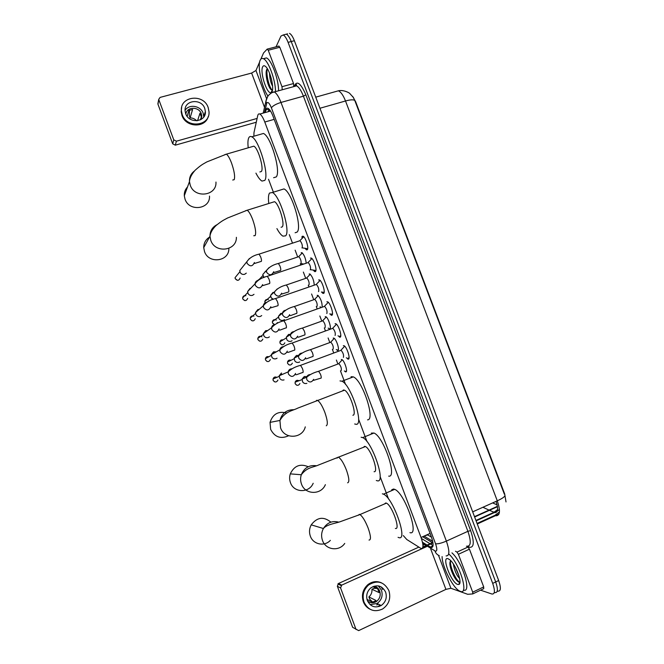 <?xml version="1.0" encoding="UTF-8"?>
<svg xmlns="http://www.w3.org/2000/svg" width="664" height="664" viewBox="0 0 664 664"><rect width="100%" height="100%" fill="white"/><g stroke="black" fill="none" stroke-linecap="round" stroke-linejoin="round"><path stroke-width="1" d="M320.878 307.507L320.073 306.702M325.186 316.695L325.85 316.72C328.282 317.608 331.759 328.423 329.825 329.045L328.157 328.091M333.22 338.084L333.851 338.134C336.324 339.03 339.893 349.986 337.868 350.459L336.25 349.521M341.271 359.514L341.86 359.573C344.384 360.494 348.036 371.591 345.927 371.906L344.359 370.977M302.228 236.318L303.108 236.226C305.631 237.164 309.092 248.444 307.258 249.706L306.403 249.772L304.95 248.278M310.42 258.113L311.267 258.055C313.84 259.01 317.384 270.414 315.458 271.518L314.636 271.551L313.176 270.065M318.62 279.942L319.442 279.926C322.065 280.897 325.684 292.426 323.675 293.372L322.887 293.372L321.434 291.928M326.846 301.813L327.626 301.821C330.298 302.809 334.009 314.479 331.9 315.267L329.717 313.84M335.079 323.717L335.818 323.758C338.549 324.754 342.342 336.573 340.142 337.196L338.009 335.776M343.321 345.653L344.027 345.72C346.807 346.741 350.7 358.718 348.401 359.158L346.326 357.763M422.636 536.744L432.986 542.978M403.314 535.591L406.8 539.525L421.134 548.53C423.582 548.547 423.549 544.862 421.026 537.466L264.778 122.027C263.085 117.669 261.442 115.005 259.832 114.05C258.794 113.552 258.088 114.1 257.723 115.669L253.988 132.593L253.864 136.22M506.018 501.934L504.69 493.966L355.705 101.858L352.642 96.396M268.522 179.272L273.269 191.904M289.305 234.641L292.467 243.066M295.14 250.17L297.671 256.918M300.269 263.849L300.684 264.944M303.357 272.066L305.681 278.241M308.279 285.18L308.918 286.865M311.59 294.003L313.698 299.605M316.305 306.552L317.16 308.826M319.841 315.973L321.733 321.002M324.339 327.958L325.418 330.821M328.107 337.976L329.776 342.433M332.39 349.405L333.693 352.858M336.382 360.029L337.835 363.897M340.458 370.877L345.537 384.431M358.577 419.15L367.009 441.618M380.098 476.495L388.573 499.054M317.168 295.339L317.865 295.339C320.745 298.418 322.181 302.319 322.181 307.05M309.158 274.016L309.889 273.991C312.395 276.473 313.848 280.15 314.238 285.03M301.166 252.735L301.921 252.669C304.162 254.768 305.598 258.238 306.22 263.085M504.341 494.124L354.783 100.455L353.431 97.542L349.803 93.524C349.579 92.91 343.321 89.532 338.374 90.81L335.527 91.607M287.562 33.856L286.358 34.163C288.018 35.009 289.637 37.466 291.23 41.533L495.693 581.954C498.199 589.408 497.909 592.952 494.821 592.57C497.909 592.952 498.199 589.408 495.693 581.954L291.23 41.533C289.637 37.466 288.018 35.009 286.358 34.163L284.449 34.652M492.622 502.914L497.129 504.897M289.487 33.366C291.156 34.204 292.782 36.653 294.376 40.72L498.672 580.519C501.179 587.972 500.88 591.516 497.768 591.151L497.137 591.458M427.79 545.517L431.185 547.476C433.716 547.476 433.725 543.783 431.21 536.387L273.028 116.275C271.344 111.942 269.684 109.303 268.04 108.357C266.969 107.867 266.239 108.423 265.841 110.017L265.251 112.531M276.058 46.82L280.963 36.072L283.221 34.968C284.864 35.814 286.483 38.271 288.076 42.347L492.696 583.382C495.211 590.852 494.929 594.388 491.866 593.998L480.57 590.18M422.487 542.231L427.068 545.069M268.339 111.66L268.945 109.153L265.841 110.017M331.012 314.611L330.78 313.981M323.003 293.297L322.546 292.085M314.861 271.642L314.338 270.24M306.685 249.871L306.154 248.469M302.211 237.978L301.871 237.073M433.061 545.584L430.471 543.999M430.023 543.725L421.383 538.438M449.038 554.208C459.704 563.603 469.315 595.616 460.26 591.317L460.169 591.284C453.595 589.259 441.909 566.591 442.108 556.556M451.952 552.863C462.493 562.059 472.137 593.599 463.389 590.03M457.67 584.436C451.213 582.693 441.269 556.291 447.959 558.673L449.918 559.868C455.927 564.632 462.816 583.54 458.874 584.453L457.67 584.436M450.798 560.715L450.217 561.495C448.632 564.823 452.881 576.144 456.633 580.303L458.575 582.013L459.978 581.979M455.031 566.699L458.957 575.837M453.354 563.96C454.491 570.583 456.583 575.431 459.629 578.493M449.91 562.939C450.906 569.762 453.288 575.671 457.056 580.66L457.919 581.581M459.48 582.511L459.936 582.436M450.449 561.072C449.91 567.239 456.193 580.668 459.471 582.046L459.729 582.154M380.123 604.987L378.414 606.207M466.485 546.181L467.995 547.036L469.44 549.178L458.401 554.282L472.702 592.18L483.699 586.918L483.724 588.669L472.884 593.857M469.44 549.178L483.699 586.918M337.353 586.27L338.474 583.507L341.711 585.133L340.582 587.939L337.353 586.27L352.634 627.322L358.651 630.617L445.917 589.375L450.914 588.271L467.697 594.297L472.743 593.923L472.702 592.18M423.898 544.829L422.951 545.26M418.76 547.161L338.474 583.507M340.582 587.939L356.062 629.522M341.711 585.133L426.686 546.572M458.401 554.282L456.973 552.116L455.496 551.236M367.358 600.596C370.495 606.713 375.11 608.357 381.194 605.526C385.751 602.148 387.228 597.683 385.635 592.13C382.132 585.606 377.218 584.179 370.877 587.847C367.018 591.309 365.839 595.558 367.358 600.596M370.114 604.655L377.111 603.46C381.609 600.131 383.07 595.732 381.493 590.255L378.314 585.872M366.984 599.385L372.396 602.14L375.177 601.053L376.264 601.601C379.808 598.928 380.953 595.425 379.7 591.084C378.613 588.404 376.72 586.76 374.048 586.171M378.239 588.603L374.089 588.287L371.94 589.275C372.197 592.371 371.184 594.927 368.902 596.944L375.99 600.463L375.177 601.053M371.94 589.275L379.086 592.595L377.658 588.777L372.894 586.619M367.532 601.036C370.28 603.153 373.193 603.344 376.264 601.601M382.555 589.424L381.277 586.926M379.725 586.719L379.351 586.113M381.352 582.776C376.646 580.793 372.155 581.415 367.897 584.635C362.818 589.341 361.299 595.044 363.332 601.758C364.636 605.111 366.802 607.577 369.84 609.137M388.897 590.611C384.041 581.647 377.285 579.763 368.62 584.967C363.523 589.682 362.004 595.4 364.038 602.132C368.229 610.349 374.421 612.631 382.63 608.979C388.996 604.414 391.088 598.297 388.897 590.611M376.662 604.912L377.086 604.622M368.902 596.944L369.757 599.243L372.645 602.09M379.194 606.473L380.787 605.319M377.384 604.779L378.38 604.107M267.683 95.674C261.807 87.142 257.25 66.143 260.147 60.275C260.886 58.598 261.956 58.083 263.367 58.706C268.347 60.465 275.593 80.103 275.51 91.624M263.533 58.789L266.43 57.901C271.443 59.652 278.681 79.273 278.556 90.785M271.974 91.674L270.987 92.636C266.994 94.462 259.773 72.251 262.637 66.881C263.351 65.379 264.438 65.354 265.899 66.798C270.198 70.824 274.34 87.897 271.974 91.674M267.003 69.147L266.961 69.197C264.695 72.202 267.36 84.992 270.331 88.793L272.215 90.246L270.987 92.636M271.236 78.31L271.933 81.332M269.534 73.156C269.717 78.51 270.738 82.842 272.589 86.162M266.438 70.45C266.413 78.103 267.882 84.428 270.862 89.424L270.962 89.565M267.235 68.873C265.857 75.14 269.559 88.196 272.29 90.238M330.879 522.161C323.65 516.26 317.101 517.156 311.225 524.851C309.299 528.511 309.001 532.279 310.345 536.147C313.134 544.513 324.497 546.854 330.365 540.347M395.354 528.428C400.882 530.37 391.992 505.271 386.398 503.146L385.792 502.947L384.439 503.993M382.356 493.8L383.477 494.157C393.121 497.776 408.46 541.318 398.798 537.599L398.06 537.325M391.71 489.8L393.528 489.019L394.682 489.351C404.617 492.821 419.872 536.188 409.92 532.636M308.212 466.734C300.186 463.356 294.21 465.73 290.292 473.872C289.355 476.827 289.404 479.748 290.442 482.645C293.778 492.937 309.175 493.294 313.184 483.276M374.073 471.714C379.069 472.685 370.794 448.623 365.416 446.557L364.553 446.341L363.432 447.37M361.133 437.236L362.685 437.609C371.964 441.12 386.232 482.877 377.501 480.844L376.297 480.487M371.317 433.111L373.973 433.036C383.526 436.406 397.703 478.005 388.681 476.121M286.815 413.033C278.423 410.842 272.838 413.962 270.049 422.379L270.63 429.359C274.73 437.144 280.723 439.277 288.616 435.758M352.883 415.249C357.381 415.307 349.646 392.158 344.5 390.175L343.404 389.984L342.516 390.93M340.001 380.92L341.943 381.219C350.841 384.622 364.162 424.794 356.294 424.337L354.676 423.981M351.065 376.695L353.306 376.878C362.469 380.148 375.683 420.179 367.541 419.847M209.475 237.131C205.657 239.563 203.74 243.057 203.732 247.614L204.504 251.531C208.571 264.214 229.221 261.574 228.856 248.56M281.071 227.262L282.208 226.897C285.229 224.299 278.863 203.433 274.498 201.707L272.705 202.271M268.762 203.284C268.148 198.262 268.397 194.859 269.509 193.066L272.364 192.502C279.917 195.457 290.89 231.711 285.57 235.853L282.955 236.152C281.121 235.131 279.104 232.616 276.913 228.599M280.756 189.912L283.96 188.925C291.753 191.78 302.585 227.91 297.007 232.134L295.106 232.757M187.505 186.982C185.198 189.423 184.127 192.344 184.302 195.755L185.04 199.192C189.19 212.098 210.413 209.276 209.492 196.087M259.856 171.959L261.417 171.495C264.064 168.208 257.981 147.815 253.831 146.171L252.137 146.661M248.228 147.806C247.68 143.092 247.863 139.764 248.776 137.805C249.465 136.469 250.461 136.137 251.772 136.817C258.952 139.631 269.426 175.072 264.762 180.409L261.973 181.073C260.13 180.027 258.122 177.388 255.93 173.138M260.404 134.335L263.442 133.464C270.846 136.195 281.179 171.519 276.257 176.923L273.601 177.728M348.26 358.012L349.023 357.971M344.616 346.135L343.877 347.064M343.404 357.398C343.952 355.182 343.172 352.808 341.08 350.285L340.491 350.501M284.051 379.883C282.407 380.381 281.021 379.966 279.901 378.613L279.212 375.758L281.486 372.994M281.021 374.305L282.681 374.264M339.968 336.067L340.732 336.034M336.407 324.173L335.669 325.094M335.071 335.436L335.137 335.411C335.652 333.137 334.888 330.763 332.838 328.298L332.257 328.506M277.054 358.203L276.149 358.693C274.456 359.191 273.053 358.734 271.933 357.323L271.286 354.676L273.585 351.812L276.216 351.895M273.153 353.215L274.149 353.065M331.693 314.172L332.44 314.138M328.215 302.253L327.476 303.157M326.771 313.499L326.887 313.458C327.377 311.134 326.622 308.76 324.621 306.345L324.04 306.544M269.393 336.864L268.256 337.536C266.53 338.026 265.102 337.544 263.99 336.084L263.376 333.618L265.691 330.672L267.692 330.556M323.434 292.309L324.173 292.284M320.04 280.357L319.293 281.254M318.479 291.604L318.654 291.537C319.11 289.172 318.363 286.798 316.404 284.424L315.84 284.615M261.716 315.566L260.379 316.421C258.611 316.902 257.175 316.388 256.063 314.885L255.482 312.586L257.823 309.565L259.176 309.374M311.98 258.52L311.125 259.383M310.212 269.742L310.437 269.659C310.86 267.243 310.121 264.87 308.212 262.537L307.648 262.728M254.013 294.326L252.511 295.331C250.718 295.804 249.274 295.272 248.162 293.737L247.614 291.579L249.954 288.491L250.718 288.317M315.192 270.497L315.915 270.472M303.714 236.683L302.975 237.538M301.946 247.913L302.228 247.821C302.626 245.356 301.896 242.974 300.02 240.692L299.472 240.874M246.294 273.128L244.659 274.282C242.841 274.747 241.381 274.19 240.277 272.622L239.754 270.588L249.373 258.52M306.967 248.718L307.681 248.693M241.729 274.008L240.6 273.078M341.196 370.603C341.711 368.454 340.947 366.138 338.897 363.656L338.349 363.864M306.884 383.344C305.133 383.867 303.705 383.369 302.601 381.85L302.145 378.986L304.319 376.496L307.075 376.637M303.763 377.791L305.448 377.758M342.051 359.68L341.669 360.461M345.994 371.176L346.417 371.259M333.129 349.131C333.618 346.932 332.863 344.616 330.863 342.184L330.323 342.383M299.696 361.93L299.007 362.278C297.223 362.793 295.779 362.27 294.683 360.701L294.235 358.045L296.451 355.447L298.833 355.439M295.928 356.825L297.04 356.684M334.042 338.242L333.66 339.013M337.901 349.745L338.316 349.837M324.995 327.717L325.086 327.692C325.543 325.451 324.796 323.136 322.837 320.753L322.297 320.944M292.085 340.732L291.139 341.254C289.33 341.761 287.877 341.205 286.79 339.603L286.342 337.129L288.591 334.432L290.608 334.324M288.101 335.893L288.558 335.776M326.049 316.828L325.659 317.591M318.064 295.455L317.674 296.202M316.911 306.336L317.052 306.287C317.483 304.004 316.736 301.688 314.827 299.348L314.296 299.53M284.449 319.575L283.296 320.255C281.453 320.753 279.992 320.181 278.913 318.546L278.473 316.23L280.748 313.449L282.416 313.284M279.411 315.533L279.876 315.184M279.469 319.309L278.897 318.521M310.096 274.116L309.706 274.846M308.843 284.989L309.026 284.922C309.432 282.59 308.694 280.274 306.826 277.975L306.303 278.158M273.277 299.339L271.053 297.53L270.621 295.356L272.912 292.5L274.033 292.309M272.198 298.817L271.02 297.472M302.137 252.801L301.746 253.523M300.784 263.674L301.016 263.591C301.398 261.218 300.667 258.894 298.841 256.644L298.319 256.819M265.094 271.584L265.7 271.435M263.948 277.527L262.786 274.506L269.02 267.617M263.857 277.56L263.342 276.88M278.755 46.098L279.818 47.26L268.239 50.265L281.984 86.702L293.529 83.548L293.745 86.61M279.818 47.26L293.529 83.548M256.271 122.242L175.304 145.167L172.698 143.839L173.769 139.838L176.408 141.183L257.109 118.433M259.624 62.018L255.955 70.5L251.623 73.057L160.099 97.4L158.746 99.326L157.982 104.298L172.698 143.839M157.982 104.298L158.073 102.795M158.862 99.799L173.769 139.838M282.241 89.773L281.984 86.702M268.239 50.265L267.194 49.094L263.567 52.937L260.886 59.088M185.679 113.693C189.041 124.102 206.272 122.176 205.392 111.577L204.769 108.473C201.408 97.965 183.87 100.056 185.082 110.913L185.679 113.693M203.79 116.972L203.184 113.245C200.711 105.634 188.842 103.75 185.065 110.431M200.387 119.844L201.341 116.947L199.964 113.27L197.565 120.707M201.142 119.429L201.798 116.192L201.308 113.76C198.943 106.323 186.667 106.547 185.845 114.1M181.67 107.344L181.172 111.818L181.986 115.511C185.854 127.546 205.292 128.26 208.189 116.615M208.181 107.543C203.616 93.226 179.678 96.114 181.413 110.946L182.218 114.64C186.792 128.774 210.139 126.193 209.027 111.843L208.181 107.543M200.677 119.562L201.466 118.607M189.489 110.158L189.273 115.685L190.095 117.893L192.618 109.46L188.858 110.481L187.157 116.374M196.652 120.798C194.876 118.873 192.684 117.901 190.095 117.893M204.952 114.648L204.678 113.677M432.397 542.654L422.893 546.962M497.402 506.333L474.503 516.65M431.5 537.184L427.276 534.653L430.081 533.408L421.026 537.466L424.08 536.105L432.687 541.276M424.752 535.79L427.691 534.927M274.19 119.354L264.778 122.027M489.775 510.433L494.946 512.649C498.008 512.434 498.39 508.666 496.091 501.353M477.067 523.439L494.821 515.38L496.141 515.795C500.125 515.471 500.507 510.475 497.286 500.822C501.926 498.689 504.482 496.971 504.947 495.668M494.821 515.38L499.436 512.019M354.783 100.455C353.464 99.484 350.376 99.658 345.512 100.986C343.271 95.325 340.889 91.931 338.374 90.81L315.732 97.151M472.685 511.861L497.286 500.822L345.512 100.986L319.94 108.257M475.939 520.451L493.9 512.326L497.56 509.62M482.902 507.271L489.044 510.101M294.376 40.72L288.076 42.347M498.672 580.519L492.696 583.382M426.894 545.924L435.509 551.186C437.227 551.203 437.244 548.738 435.559 543.791L271.385 107.817C269.468 103.186 267.932 101.592 266.795 103.028L264.455 112.755M271.8 92.719L274.298 91.956C276.514 93.192 278.747 96.687 280.988 102.447L446.382 541.11C449.752 551.078 449.652 556.009 446.084 555.909M294.326 85.988C296.941 80.261 300.775 83.207 305.855 94.836L470.635 530.627L467.896 531.316L446.382 541.11C441.552 543.16 437.949 544.057 435.559 543.791M267.667 96.429L265.949 101.227L266.563 103.7M470.635 530.627C474.378 541.791 474.113 547.36 469.83 547.344L467.439 546.215M467.232 546.173C471 546.165 471.224 541.218 467.896 531.316L303.415 96.189C301.182 90.487 298.9 87.034 296.576 85.839L293.978 86.552M494.157 592.886L494.821 592.57M432.073 547.443L430.986 546.779M271.385 107.817C272.863 105.775 276.066 103.982 280.988 102.447L303.415 96.189L305.855 94.836M422.711 543.318L426.172 545.476M468.145 546.231L468.402 546.754M434.92 550.913C435.692 553.228 437.144 554.797 439.261 555.644M269.028 111.469L269.476 109.593M433.028 545.849L430.322 547.078M430.77 549.12L445.917 589.375M438.497 555.303L450.914 588.271M456.973 552.116L467.995 547.036M369.026 540.073C371.176 540.015 370.894 536.064 368.188 528.204C365.333 521.033 362.594 516.484 359.954 514.558L359.398 514.343L358.203 515.305M344.74 543.409C339.13 551.767 325.651 550.024 322.488 540.446C321.069 536.354 321.376 532.379 323.393 528.519C327.186 522.609 332.307 520.485 338.748 522.153M347.604 482.803C349.563 482.247 349.181 478.038 346.467 470.162C343.811 463.439 341.263 459.197 338.814 457.43L338.017 457.181L337.038 458.143M325.377 484.654C321.185 495.228 304.992 494.863 301.473 484.006C300.377 480.952 300.319 477.864 301.298 474.752C304.203 467.821 309.225 464.817 316.363 465.746M326.273 425.782C328.041 424.736 327.568 420.271 324.845 412.377C322.372 406.077 319.998 402.118 317.732 400.5L316.728 400.276L315.964 401.164M305.282 426.861C302.502 438.796 284.35 439.593 280.557 427.807L279.934 420.453C281.934 413.249 286.566 409.671 293.837 409.705M253.731 235.753L255.134 235.604C256.279 232.939 255.482 227.627 252.735 219.684C250.768 214.58 248.925 211.434 247.207 210.222L245.597 210.72M236.392 237.314C236.791 251.009 215.078 253.723 210.778 240.36L209.957 236.243C210.015 230.947 212.38 227.088 217.053 224.664M232.724 180.035L234.209 179.662C235.18 176.524 234.284 170.98 231.528 163.012C229.686 158.215 227.968 155.26 226.391 154.156L224.872 154.596M215.966 182.06C216.954 195.93 194.627 198.81 190.253 185.223L189.464 181.604C189.29 177.205 190.933 173.694 194.378 171.055M277.967 379.999C276.564 382.514 274.962 382.638 273.153 380.356L273.028 379.003C273.726 377.077 275.004 376.529 276.871 377.359M274.415 381.767L273.153 380.356M302.925 372.546C303.382 372.072 303.191 370.67 302.344 368.329L300.535 365.349L300.028 365.532M295.571 373.417C293.48 377.185 291.073 377.359 288.367 373.923L288.168 371.898C288.657 369.931 289.902 368.893 291.894 368.777M270.381 359.531C269.02 362.112 267.409 362.253 265.55 359.946L265.409 358.684C265.924 356.917 267.069 356.269 268.854 356.751M266.936 361.415L265.55 359.946M294.584 350.235C295.015 349.704 294.808 348.268 293.969 345.936L292.21 343.031L291.712 343.213M287.321 351.123C285.288 354.991 282.864 355.19 280.075 351.729L279.859 349.837C280.266 347.903 281.436 346.832 283.379 346.625M262.811 339.105C261.483 341.736 259.865 341.894 257.956 339.57L257.806 338.391C258.528 336.241 259.898 335.718 261.906 336.806M279.104 330.041C280.266 330.216 279.61 330.174 285.902 327.916L286.25 327.958C286.665 327.369 286.45 325.908 285.603 323.575L283.901 320.753L283.412 320.928M279.079 328.896C277.087 332.838 274.664 333.062 271.8 329.56L271.576 327.792C271.908 325.916 273.004 324.829 274.863 324.522M255.242 318.72C253.947 321.401 252.32 321.567 250.369 319.226L250.22 318.114C250.735 316.164 251.963 315.524 253.905 316.197M270.895 307.814L277.934 305.714C278.324 305.075 278.1 303.589 277.262 301.248L275.601 298.518L275.12 298.684M270.837 306.71C268.903 310.727 266.471 310.968 263.542 307.432L263.309 305.78C263.567 303.971 264.587 302.867 266.355 302.469M247.68 298.368C246.419 301.091 244.792 301.273 242.8 298.908L242.642 297.87C243.007 296.102 244.095 295.389 245.896 295.721M262.695 285.628L269.634 283.52C270.007 282.814 269.767 281.304 268.928 278.971L267.326 276.307L266.845 276.465M262.612 284.574C260.728 288.649 258.288 288.906 255.291 285.346L255.059 283.785C255.258 282.059 256.188 280.947 257.856 280.465M240.136 278.058C238.899 280.814 237.272 281.005 235.239 278.631L235.081 277.643L236.899 275.411M237.314 280.308L235.239 278.631M254.495 263.492L261.35 261.35C261.699 260.603 261.45 259.06 260.603 256.727L259.051 254.138L258.587 254.295M254.403 262.488C252.552 266.613 250.104 266.878 247.058 263.301L246.817 261.823C249.34 257.972 253.424 255.408 259.051 254.138L300.02 240.692M299.921 383.518C298.468 385.85 296.891 385.908 295.206 383.692L295.123 382.157C295.903 380.347 297.181 379.874 298.941 380.762M296.501 385.112L295.206 383.692M320.969 378.256C321.451 377.816 321.285 376.455 320.471 374.197L318.637 371.276L318.139 371.458M313.657 379.327C311.524 382.738 309.233 382.821 306.76 379.567L306.627 377.326C307.191 375.542 308.395 374.62 310.229 374.571M292.376 363.158C290.957 365.565 289.371 365.648 287.628 363.399L287.52 361.971C288.134 360.262 289.305 359.705 291.015 360.286M289.039 364.876L287.628 363.399M312.868 356.626C313.333 356.128 313.159 354.75 312.337 352.484L310.561 349.646L310.063 349.82M305.647 357.705C303.581 361.224 301.265 361.332 298.717 358.045L298.551 355.954C299.032 354.186 300.178 353.231 301.979 353.082M284.831 342.84C283.445 345.305 281.86 345.404 280.059 343.139L279.934 341.794C280.407 340.225 281.453 339.586 283.072 339.893M304.776 335.029C305.224 334.482 305.033 333.071 304.22 330.813L302.493 328.049L301.995 328.224M297.655 336.133C295.629 339.744 293.305 339.885 290.674 336.557L290.492 334.598C290.898 332.863 291.977 331.875 293.729 331.643M277.295 322.555L276.938 323.493M274.531 324.563L272.506 322.911L272.373 321.65C273.078 319.65 274.398 319.135 276.315 320.114M289.687 315.583C290.832 315.724 290.093 315.69 296.351 313.458L296.7 313.474C297.132 312.868 296.933 311.441 296.119 309.175L294.442 306.486L293.953 306.66M289.662 314.611C287.686 318.305 285.354 318.463 282.656 315.101L282.449 313.259C282.798 311.574 283.802 310.569 285.478 310.254M265.06 302.933L264.82 301.522C265.351 299.68 266.546 299.074 268.389 299.696M281.727 294.077L288.641 291.952C289.048 291.297 288.84 289.836 288.027 287.578L286.4 284.964L285.918 285.13M281.677 293.131C279.752 296.899 277.403 297.082 274.647 293.687L274.431 291.952L277.245 288.915M273.767 272.605L280.59 270.464C280.98 269.758 280.764 268.273 279.951 266.015L278.374 263.467L277.892 263.625M273.709 271.709C271.817 275.527 269.468 275.726 266.646 272.306L266.43 270.671C269.003 267.144 272.979 264.737 278.374 263.467L298.841 256.644M257.532 280.557L259.325 279.287M251.623 73.057L264.538 107.377M255.955 70.5L266.438 98.33M176.408 141.183L175.304 145.167M329.186 329.012L330.157 328.655M337.262 350.401L338.242 350.036M345.363 371.832L346.342 371.458M306.403 249.772L307.465 249.423M314.636 271.551L315.707 271.186M322.887 293.372L323.974 292.99M331.145 315.234L332.249 314.844M339.428 337.138L340.549 336.731M347.728 359.083L348.849 358.66M432.862 542.92L422.769 547.501M497.452 506.69L474.627 516.99M302.103 236.475L302.635 237.886M306.635 248.543L307.117 249.813M314.819 270.306L315.309 271.609M323.028 292.152L323.409 293.156M331.261 314.047L331.419 314.462M270.53 111.046L259.832 114.05M498.938 514.11L477.275 523.979M476.096 520.866L496.979 511.413L499.419 509.462M294.575 86.386C295.829 84.552 296.476 84.071 296.517 84.967L296.576 85.839L274.298 91.956C273.087 91.715 271.045 92.96 268.173 95.691L266.264 99.691L263.218 113.104M283.221 34.968L286.358 34.163M432.895 546.406L430.82 547.344M459.571 582.212L458.874 584.453M456.633 580.303L457.056 580.66M341.105 585.557L337.876 583.922M377.111 603.46L381.194 605.526M367.897 584.635L368.62 584.967M263.367 58.706L266.43 57.901M270.331 88.793L270.862 89.424M386.398 503.146L359.954 514.558L339.777 521.854C334.764 523.514 326.804 524.469 323.393 528.519L311.225 524.851M383.477 494.157L394.682 489.351M365.416 446.557L318.753 464.916C313.001 467.605 307.332 466.892 301.298 474.752L290.292 473.872M362.685 437.609L373.973 433.036M344.5 390.175L297.804 408.111C292.625 410.817 285.238 411.14 279.934 420.453L270.049 422.379M341.943 381.219L353.306 376.878M274.498 201.707L247.207 210.222L227.578 217.991C223.619 220.207 222.647 220.257 216.149 225.461C212.455 229.088 210.397 232.682 209.957 236.243L203.732 247.614M272.364 192.502L283.96 188.925M253.831 146.171L226.391 154.156L206.869 161.9C203.093 164.141 201.798 164.315 195.158 170.225C191.572 174.283 189.672 178.077 189.464 181.604L184.302 195.755M251.772 136.817L263.442 133.464M340.922 350.235L344.682 346.201M341.08 350.285L300.535 365.349C295.356 366.636 291.239 368.819 288.168 371.898L279.212 375.758M273.103 380.381L273.028 379.003L279.162 376.38M295.538 374.62C296.733 374.745 295.505 375.094 302.61 372.487M332.689 328.24L336.482 324.239M332.838 328.298L292.21 343.031C286.948 344.309 282.831 346.575 279.859 349.837L271.286 354.676M265.5 359.979L265.409 358.684L271.261 355.406M287.313 352.31C288.516 352.443 287.429 352.659 294.252 350.185M259.483 341.097L257.914 339.611L257.806 338.391L263.384 334.448M324.464 306.287L328.29 302.311M324.621 306.345L283.901 320.753C278.498 322.048 274.39 324.397 271.576 327.792L263.376 333.618M252.054 320.812L250.328 319.276L250.22 318.114L255.532 313.524M316.263 284.366L320.106 280.424M316.404 284.424L275.601 298.518C270.123 299.796 266.023 302.22 263.309 305.78L255.482 312.586M244.667 300.551L242.767 298.966L242.642 297.87L247.697 292.616M308.063 262.488L311.931 258.562M308.212 262.537L267.326 276.307C261.765 277.585 257.673 280.075 255.059 283.785L247.614 291.579M310.428 269.667L314.927 270.323M299.879 240.634L303.772 236.741M235.214 278.697L235.081 277.643L239.887 271.734M302.161 247.846L306.702 248.552M338.756 363.606L342.25 359.83M338.897 363.656L318.637 371.276C313.599 372.628 309.59 374.645 306.627 377.326L302.145 378.986M313.599 380.347L320.671 378.206M295.148 383.717L295.123 382.157L302.045 379.625M330.722 342.134L334.241 338.383M330.863 342.184L310.561 349.646C305.481 350.957 301.481 353.057 298.551 355.954L294.235 358.045M305.623 358.726C306.809 358.817 305.515 359.158 312.545 356.585M287.57 363.432L287.52 361.971L294.16 358.767M281.602 344.666L280.009 343.18L279.934 341.794L286.3 337.943M322.696 320.704L326.248 316.977M322.837 320.753L302.493 328.049C297.281 329.377 293.281 331.56 290.492 334.598L286.342 337.129M297.646 337.138C298.783 337.262 297.928 337.362 304.444 335.005M274.19 324.488L272.456 322.961L272.373 321.65L278.457 317.135M314.686 299.298L318.263 295.604M314.827 299.348L294.442 306.486C289.147 307.805 285.155 310.063 282.449 313.259L278.473 316.23M306.685 277.925L310.287 274.257M306.826 277.975L286.4 284.964C281.079 286.242 277.096 288.574 274.431 291.952L270.621 295.356M264.919 302.776L264.82 301.522L270.646 296.36M298.7 256.594L302.319 252.942M258.678 279.967L262.853 275.601M300.983 263.608L303.531 263.99M158.746 99.326L157.866 103.833M267.451 49.045L279.021 46.048M203.79 116.316L205.392 111.577M200.628 119.719L201.798 116.192M181.172 111.818L181.413 110.946"/></g></svg>
